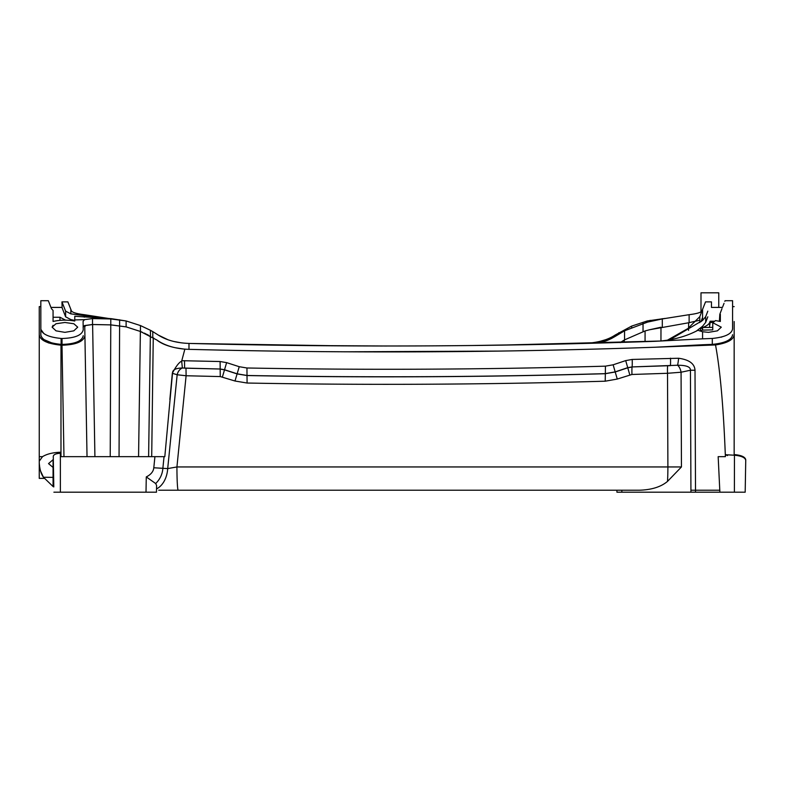 <?xml version="1.0" encoding="UTF-8"?>
<svg xmlns="http://www.w3.org/2000/svg" width="785" height="785" viewBox="0 0 785 785"><rect width="100%" height="100%" fill="white"/><g stroke="black" fill="none" stroke-linecap="round" stroke-linejoin="round"><path stroke-width="1.18" d="M44.205 478.379L39.25 478.379L39.25 461.178L42.518 456.664C46.855 453.995 52.811 452.523 60.376 452.238L60.376 456.664L74.32 456.664L63.968 456.664L62.005 345.214L60.985 345.174C47.345 343.781 40.094 340.307 39.25 334.753L39.25 306.621L39.25 334.753L39.819 336.873M39.25 461.178L39.25 334.753M39.25 462.581C39.642 469.096 41.046 473.983 43.45 477.241L53.066 486.523A27.642 27.642 0 0 0 53.802 486.926L53.272 456.34C53.615 454.535 55.98 453.514 60.376 453.279L60.376 456.664L60.985 456.664L60.985 345.174M43.479 477.28L40.604 471.137M53.292 457.645L53.272 456.34M53.321 459.5L48.533 463.611L53.066 467.448L53.066 486.523M43.45 477.241L53.066 477.378M734.161 321.526L734.161 334.753C733.553 339.719 727.332 343.114 715.518 344.949C720.149 369.892 723.407 406.483 725.311 454.711L734.446 455.221C741.462 455.899 745.23 457.606 745.74 460.344L745.181 492.195L690.937 492.195L690.437 370.235L681.066 372.227L667.515 373.287L667.898 466.947A23.687 1.707 90 0 1 667.515 481.391C660.931 486.935 651.481 489.879 639.167 490.223L616.892 490.223L621.828 490.223L616.892 490.223L616.932 492.195L616.892 490.223L595.207 490.223A23.687 1.276 90 0 0 595.216 490.223L158.737 490.223M624.791 490.223L178.205 490.223A23.687 1.276 -90 0 1 176.929 466.947L186.104 375.75L177.165 374.769L172.337 373.267C175.948 366.379 179.058 362.336 181.659 361.159L184.858 349.188C172.17 347.843 162.799 344.772 156.755 339.974L158.335 341.014C165.723 345.714 174.986 348.452 186.124 349.217L184.858 349.188M667.515 481.391L681.449 466.947L176.929 466.947L167.696 468.596L177.165 374.769A7.899 5.554 -72.3 0 1 182.385 368.018L181.659 361.159M690.937 492.195L616.932 492.195M695.51 492.195L695.01 370.235L690.437 370.235C690.614 366.88 686.326 365.221 677.563 365.241L632.072 366.929L627.735 367.665L615.195 371.864L605.313 373.64C485.473 377.065 366.046 377.673 247.02 375.475L237.119 373.807L224.53 369.725L220.192 369.019L182.385 368.018C175.742 368.087 172.445 369.843 172.494 373.277L164.811 456.664L154.92 456.664L164.036 456.664L162.838 468.596C162.397 474.238 160.012 479.213 155.705 483.55L156.598 485.542L156.48 492.195L53.89 492.195M148.62 492.195L146.01 492.195L146.275 476.917L155.705 483.55M53.066 325.314L52.114 327.178L55.97 323.754L64.91 322.468L73.859 323.754L77.715 327.178L73.8 330.848L64.91 332.349L56.029 330.848L52.114 327.178M40.83 300.704L40.83 328.787C41.644 333.968 48.415 337.197 61.112 338.453L62.035 338.492C74.977 338.119 82.042 335.215 83.23 329.778L83.082 321.32L84.525 319.652L74.781 319.927L74.781 321.026C67.265 319.74 60.023 319.878 53.066 321.457L53.066 310.448L51.447 308.682L48.327 300.704L40.83 300.704L40.849 335.067M74.781 320.457L70.836 319.573L65.606 316.816L61.956 307.416L50.956 307.416L50.642 306.621M49.367 303.334L48.582 301.342M43.724 333.38L40.898 329.474M719.384 321.232L719.816 314.275L721.964 308.682M719.816 314.275L720.345 314.275L720.345 321.457L715.547 320.574L712.78 322.723L721.297 327.178L717.411 330.838L708.502 332.349L702.575 331.741L702.575 338.835L712.299 338.453C725.055 337.167 731.816 333.949 732.582 328.787L732.582 300.704L725.085 300.704L724.83 301.342M724.045 303.334L722.769 306.621M732.582 300.704L732.582 328.787M721.876 337L721.209 337.177M53.066 459.598L53.066 467.448M718.766 307.416L718.766 292.805L700.995 292.805L700.995 311.91M734.161 334.753L734.161 455.202M725.379 454.741L727.499 455.575M745.74 460.344L745.75 459.765C745.21 456.978 741.442 455.251 734.475 454.584L734.161 454.564M725.311 454.711L725.399 456.664L718.167 456.664L719.874 492.195M690.928 490.223L719.874 490.223M695.01 370.235C694.597 363.69 689.132 359.697 678.613 358.254L632.21 359.442L625.694 360.609L613.134 364.799L605.431 366.163C485.522 369.568 366.036 370.177 246.951 367.988L239.229 366.703L226.62 362.631L220.104 361.532L181.826 360.698M681.449 466.947L681.066 372.227A7.899 3.905 -102 0 0 677.563 365.241A7.899 0.608 -84.3 0 0 678.613 358.254M670.508 358.176A7.899 0.569 -92 0 1 670.351 365.653L632.072 366.929A7.899 0.491 -91.8 0 0 632.21 359.442M220.104 361.532L220.192 369.019L184.612 368.165L184.504 360.678M715.518 344.949L655.2 347.235C499.201 352.661 343.791 353.368 188.959 349.345L186.124 349.217M667.672 365.81A7.899 0.559 -92 0 0 667.515 373.287L631.954 374.474A7.899 0.491 -91.8 0 1 632.082 366.988L627.764 367.802L625.694 360.609M631.954 374.474L617.265 379.057L605.215 381.196C485.415 384.621 366.036 385.239 247.079 383.031L235 381.01L220.261 376.574L186.104 375.75L185.996 368.273M156.519 490.223L156.539 488.898A23.687 16.75 -90 0 0 167.696 468.596L153.801 467.772C153.389 471.579 150.877 474.631 146.275 476.917M156.539 488.898L156.568 487.426M153.801 467.772L154.92 456.664L74.32 456.664M87.027 456.664L84.917 335.745C83.583 341.661 75.949 344.821 62.005 345.214M84.76 326.756L84.917 335.745L84.76 326.756L85.673 325.53L84.525 325.569L83.082 327.237M732.582 334.714C731.767 339.895 725.006 343.114 712.299 344.379L702.575 344.752L702.575 345.459M83.23 335.705C82.042 341.141 74.977 344.036 62.035 344.409L61.112 344.379C48.376 343.094 41.615 339.876 40.83 334.714L40.83 328.787M44.343 339.758L52.252 343.114M41.291 338.777L43.038 340.19M45.501 341.622L49.023 343.074M702.575 344.752L655.2 347.235M499.446 351.081L343.948 351.808M189.999 349.374L188.959 349.345M168.127 339.817L158.335 335.097C166.41 340.219 176.625 342.986 188.979 343.428L188.979 349.345L186.212 349.227M183.602 349.021L175.447 347.765M168.696 345.93L165.193 344.625M160.101 342.123L156.47 339.787M156.755 339.974L140.378 331.456L126.11 326.874L110.773 324.882L92.61 324.529L85.673 325.53M153.762 338.119L152.781 337.54L152.781 331.613L158.335 335.097M84.525 319.652L92.512 318.582L110.793 318.955L126.11 320.957L140.466 325.569L150.445 330.299L150.445 336.225L149.768 335.862M148.463 335.175L146.658 334.263M145.843 333.87L144.195 333.105M142.389 332.3L140.466 331.486L140.466 325.569M74.781 319.927L74.781 316.267L111.107 318.651L126.11 320.957L126.11 326.874L110.793 324.872L92.512 324.499L84.525 325.569M745.181 492.195L745.436 477.986M386.711 346.008L297.299 345.469M584.452 343.428C597.493 342.78 607.698 340.003 615.077 335.097L631.631 326.109L647.301 320.957L664.934 318.445M712.76 327.374L702.85 327.492C706.686 325.942 708.953 324.284 709.66 322.527L710.131 321.232L710.131 322.468L713.143 322.468M710.131 321.232L714.772 321.232M710.131 322.468L709.503 327.227M702.575 331.741L697.914 330.279C686.777 336.186 674.158 339.777 660.057 341.033L498.22 345.174M707.815 316.816L705.695 322.37L702.575 326.266L702.575 330.122L712.751 329.867L712.78 322.723M702.575 330.122L699.818 331.005M53.066 317.258L59.984 317.258L65.587 320.152M102.619 318.082L70.836 313.863L65.606 311.154L61.956 301.882L62.123 307.848M64.488 313.912L65.606 316.826M59.984 320.358L59.984 317.258M63.114 304.825L64.566 308.495M600.868 342.378L603.94 341.504M604.107 341.455L607.188 340.386M611.27 338.629L615.744 336.078C610.808 338.992 606.913 340.788 604.038 341.475L597.905 343.065M667.328 340.229L687.895 328.542L699.808 316.649L702.575 309.359C706.529 299.379 706.529 299.379 702.585 309.339L701.908 311.046C700.711 312.577 696.452 313.794 689.122 314.687L662.304 318.936L647.576 322.105M707.815 311.154L705.695 316.62L702.575 320.457L669.615 339.866M702.575 326.266L696.629 330.868M343.83 345.881L190.804 343.467M188.979 343.428C343.791 347.441 499.201 346.744 655.2 341.308L702.575 338.835M181.158 342.819L173.75 341.455M150.445 330.299L152.781 331.613M70.836 313.863L70.836 309.339C66.892 299.379 66.882 299.379 70.836 309.339L71.504 311.046C72.701 312.577 76.959 313.794 84.289 314.687L108.487 318.445M702.575 309.359L702.575 320.457M700.976 321.713L702.565 317.425M72.269 319.927L74.781 320.996M647.546 322.115L624.556 330.799L615.744 336.078M624.556 339.846L620.15 342.623L624.31 339.993L645.084 330.936L649.411 329.788L645.084 330.936L645.064 341.652M660.95 340.955L660.98 327.227L649.411 329.788L688.641 322.763L688.573 330.397M699.808 320.231L688.641 322.763M701.24 320.977L701.24 321.516M701.191 327.384L701.182 328.336M699.955 328.336L702.369 328.336M700.514 328.336L700.495 330.721M73.545 320.211L74.781 320.722M72.711 320.682L72.485 320.054M188.596 343.418L233.636 344.448M299.37 345.498L382.334 346.008M471.314 345.528L546.36 344.311M605.284 339.817L599.661 341.455M592.253 342.819L584.786 343.418M39.25 456.664L42.488 456.664M39.937 456.664L39.338 456.664M169.854 399.496L172.337 373.267M226.62 362.631L224.51 369.843L220.173 369.087L220.261 376.574M239.229 366.703L237.099 373.915L224.51 369.843L222.42 376.937M246.951 367.988L247.01 375.544L237.099 373.915L235 381.01M605.431 366.163L605.333 373.709C485.464 377.134 366.026 377.742 247.01 375.544L247.079 383.031M613.134 364.799L615.214 371.992L605.333 373.709L605.215 381.196M629.796 374.857L627.764 367.802L615.214 371.992L617.265 379.057M621.867 492.195L621.828 490.223M734.387 492.195L734.446 455.221M60.376 456.664L60.376 492.195M150.357 336.176L148.61 456.664M153.252 337.815L151.701 456.664M140.378 331.456L138.562 456.664M119.624 319.77L119.055 456.664M110.793 318.955L110.224 456.664M92.61 324.529L94.916 456.664M92.512 318.582L92.512 324.499M61.112 338.453L61.112 344.379M62.035 338.492L62.035 344.409M709.66 326.079L709.66 322.527M70.836 319.573L70.836 320.447M84.289 316.031L84.289 317.169M65.606 311.154L65.606 316.816M705.695 316.62L705.695 322.37M699.808 316.649L699.808 322.576M604.038 341.475L604.038 342.898M624.556 330.799L624.556 339.807M643.033 323.312L643.033 331.535M662.304 318.651L662.304 326.933M689.122 314.687L689.122 322.704M702.457 317.699L702.438 320.574M702.389 326.423L702.349 330.171M70.974 319.603L70.974 320.466M70.935 319.593L70.944 320.457M624.301 342.309L624.31 339.993M712.299 338.453L712.299 344.379M650.117 320.339L650.117 321.516M631.631 326.109L631.631 327.404M618.835 332.693L618.835 334.076M732.582 306.621L734.161 306.621M39.25 306.621L40.83 306.621M705.538 301.882L711.455 301.882L711.455 307.416L722.455 307.416M61.956 301.882L67.873 301.882"/></g></svg>
